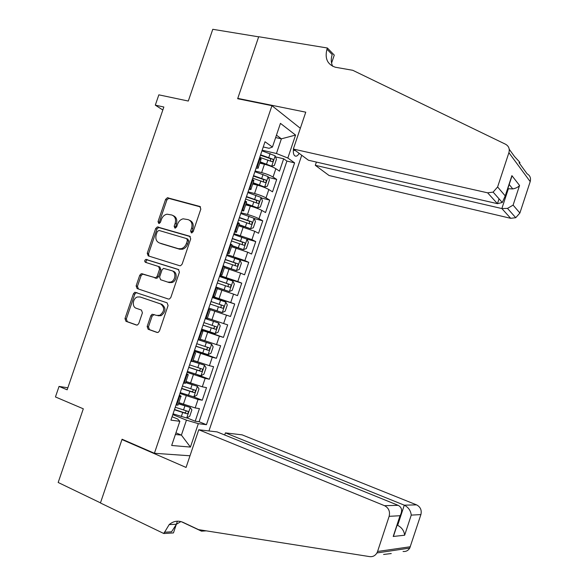 <?xml version="1.0" encoding="UTF-8"?>
<svg xmlns="http://www.w3.org/2000/svg" width="586" height="586" viewBox="0 0 586 586"><rect width="100%" height="100%" fill="white"/><g stroke="black" fill="none" stroke-linecap="round" stroke-linejoin="round"><path stroke-width="0.88" d="M191.373 232.884L193.131 231.748L200.837 209.055L199.76 206.433L167.406 197.738L165.604 199.387L158.037 221.589L158.74 223.405L159.26 223.42L160.439 222.284L161.421 219.406C162.527 216.542 164.373 214.798 166.966 214.183L171.859 215.018C175.104 216.38 176.203 219.157 175.155 223.354L174.167 226.262L174.892 228.093L176.62 226.972L177.609 224.064C178.701 221.215 180.539 219.472 183.125 218.812L188.231 219.647C191.549 221.039 192.677 223.852 191.622 228.093L190.626 231.023L191.373 232.884M196.083 437.713L195.35 439.896M147.145 326.505L148.155 329.266L156.982 332.43L158.205 332.372L159.473 330.914L168.087 305.533L167.047 302.786L134.861 292.246L133.44 293.762L124.979 318.586L125.953 321.296L136.333 325.025L137.468 324.988L138.772 323.516L142.42 312.792L141.424 310.067L136.245 308.265C131.762 306.991 132.626 298.369 137.366 297.007L140.091 296.963L160.615 303.951C164.937 307.533 164.673 311.312 159.81 315.283L156.726 315.4L152.148 314.235L150.807 315.722L147.145 326.505L148.463 326.871L149.467 329.625L157.553 332.526M271.948 105.678L237.66 98.712L258.66 36.837L212.777 29.3L188.296 101.041L158.843 94.844L155.312 105.15L163.853 107.011L67.156 389.807L59.047 386.423L55.45 396.949L83.307 408.808L58.175 482.476L100.47 502.861L122.071 439.222L154.404 453.278L271.948 105.678L300.332 128.29M179.638 265.707L180.62 265.7L182.143 264.125L190.721 238.861L189.659 236.202L157.341 226.929L155.664 228.547L147.247 253.255L148.236 255.884L179.638 265.707M179.419 272.16L170.826 297.476L169.435 298.999L168.321 299.028L137.109 288.554L136.128 285.887L139.739 275.281L141.226 273.735L155.686 277.808L157.158 276.262L159.575 269.157L158.557 266.491L145.475 262.338C144.339 261.341 144.471 260.36 145.863 259.393L178.364 269.457L179.419 272.16M186.912 417.869L195.189 421.209L199.438 408.603L195.175 407.944L198.024 399.484L179.946 393.448M193.6 396.825L202.265 400.209L206.514 387.624L202.302 386.797L205.151 378.351L187.088 372.315M197.599 374.828L209.341 379.237L213.575 366.668L209.422 365.686L212.271 357.248L194.215 351.219M194.501 350.377L216.402 358.295L220.629 345.74L216.534 344.605L219.376 336.181L201.342 330.145M201.474 329.742L223.449 337.382L227.676 324.849L223.632 323.553L226.474 315.136L210.22 309.701M226.474 315.136L230.488 316.499L234.708 303.98L212.615 296.794M212.711 296.501L230.723 302.53L233.558 294.128L237.52 295.644L241.732 283.148L219.56 276.24M219.809 275.508L237.806 281.536L240.634 273.149L244.538 274.819L248.75 262.345L234.62 258.133M226.892 254.551L244.875 260.58L247.702 252.207L251.548 254.031L255.752 241.571L246.398 238.905M233.96 233.624L251.936 239.652L254.756 231.287L258.551 233.272L262.74 220.827L254.134 218.49M241.022 212.725L247.49 214.469C252.178 215.809 256.009 217.238 258.983 218.754L261.796 210.403L265.539 212.535L269.728 200.112L261.297 197.936M248.076 191.856L254.566 193.519C259.261 194.816 263.085 196.266 266.022 197.885L268.835 189.542L272.519 191.834L276.702 179.426L273.047 177.045C270.146 175.331 266.337 173.852 261.634 172.606L255.122 171.017M268.439 177.404L276.702 179.426M195.175 407.944L178.825 402.604M202.302 386.797L185.982 381.435M209.422 365.686L193.124 360.302M216.534 344.605L200.258 339.191M223.632 323.553L207.378 318.117M233.558 294.128L217.325 288.671M240.634 273.149L224.423 267.67M247.702 252.207L231.507 246.699M254.756 231.287L238.583 225.757M261.796 210.403C258.836 208.843 255.013 207.407 250.325 206.089L245.651 204.851M268.835 189.542C265.905 187.894 262.096 186.429 257.393 185.154L252.705 183.975M293.52 149.181C293.059 152.228 293.432 154.404 294.641 155.693C296.142 156.77 297.651 155.993 299.175 153.371M189.996 455.783L154.404 453.278M208.953 430.952L301.731 155.261M195.189 421.209L199.079 421.73L206.44 424.703L294.604 162.864L287.836 158.037L276.438 153.503L262.154 150.214M206.44 424.703L198.324 423.656L190.428 447.081L171.676 445.477L179.843 421.29L170.922 420.14L265.011 141.761L272.439 147.057L280.445 123.36L295.571 135.073L287.836 158.037M199.079 421.73L286.913 161.069L283.661 158.777L279.485 171.163L275.86 168.717C272.966 166.966 269.164 165.479 264.454 164.241L259.752 163.128M256.097 168.123C257.935 168.38 258.653 168.197 258.25 167.574L256.69 166.373M259.613 159.7L261.144 159.004L259.598 157.766M176.049 404.97L177.961 405.168L178.1 404.765M179.36 395.184C181.037 395.953 181.55 396.378 180.906 396.458L179.008 396.224M183.433 383.119L185.418 383.098M186.648 373.604L188.252 374.71L186.385 374.388M190.809 361.298L192.728 361.459L204.477 365.188L192.787 361.284M193.929 352.061L195.592 352.992L193.761 352.574M198.178 339.506L200.031 339.858M201.203 330.555L202.917 331.31L201.115 330.797M205.532 317.751L207.319 318.286M210.447 309.73L208.47 309.056M212.872 296.025L214.623 296.684L212.813 296.201M216.315 287.814L217.538 288.041L215.802 287.345M220.204 274.336L221.918 275.083L220.05 274.775M223.559 266.381L224.834 266.454L223.134 265.67M227.522 252.676L229.207 253.518L227.28 253.386M230.789 244.977L232.122 244.897L230.445 244.025M234.832 231.052L236.48 231.983C236.956 232.408 236.297 232.422 234.503 232.019M238.011 223.61L239.388 223.376L237.755 222.409M242.128 209.458L243.747 210.477C244.201 210.975 243.52 211.048 241.71 210.689M245.219 202.273L246.655 201.884L245.043 200.83M249.416 187.901L251.006 189.007C251.431 189.571 250.735 189.696 248.911 189.388M252.42 180.971L253.906 180.429L252.324 179.287M266.022 197.885L269.728 200.112M258.983 218.754L262.74 220.827M251.936 239.652L255.752 241.571M244.875 260.58L248.75 262.345M237.806 281.536L241.732 283.148M230.723 302.53L234.708 303.98M223.449 337.382L219.376 336.181M216.402 358.295L212.271 357.248M209.341 379.237L205.151 378.351M202.265 400.209L198.024 399.484M175.947 432.842L181.404 435.12L186.451 420.155L172.789 414.61M276.438 153.503L281.383 138.831L276.46 135.168M275.647 137.564L281.383 138.831L295.571 135.073M263.246 146.969L269.062 148.295L272.439 147.057M67.844 387.793L59.047 386.423M155.312 105.15L162.827 110M175.39 434.49L181.404 435.12L190.428 447.081M172.079 416.734L177.631 418.997L179.843 421.29M275.552 156.887L283.661 158.777M286.913 161.069L294.604 162.864M207.312 318.315L210.249 309.664M186.451 420.155L198.324 423.656M191.93 232.898L192.845 228.665C193.893 224.526 192.809 221.728 189.608 220.285M173.2 215.633C176.379 217.04 177.441 219.801 176.401 223.933L175.478 228.1M200.544 206.939L168.651 198.361L166.856 200.009L159.304 222.167L159.348 223.398M190.311 236.59L158.616 227.5L156.938 229.104L148.536 253.767L149.064 256.148M187.417 240.472L186.678 238.612L158.989 230.445L157.282 231.558L156.25 234.598C155.195 238.758 156.264 241.557 159.473 242.978L178.364 248.691L181.257 248.706C183.66 247.959 185.359 246.245 186.37 243.571L187.417 240.472L188.648 241.022L187.908 239.161L186.941 238.729M159.853 243.131L159.473 242.978M188.648 241.022L187.601 244.113C186.597 246.779 184.898 248.486 182.502 249.24L179.609 249.218L160.747 243.512M168.438 299.065L137.109 288.554M158.711 266.549L159.839 266.974L160.857 269.641L158.447 276.724L156.975 278.269L143.46 274.204L142.537 274.204L141.05 275.742L137.446 286.327L138.428 288.993M178.825 269.692L147.159 259.891C145.936 260.602 145.687 261.517 146.427 262.638M167.933 282.115L170.709 282.071C175.639 280.687 176.481 271.867 171.815 270.695L163.523 268.373L162.014 269.934L159.597 277.046L160.615 279.734L169.208 282.577L171.976 282.525C176.899 281.148 177.741 272.351 173.075 271.179M169.208 282.577L160.615 279.734M154.155 314.506L152.118 316.11L148.463 326.871M158.022 315.788L161.106 315.671C165.955 311.708 166.219 307.936 161.904 304.361L160.615 303.951M140.091 296.963L161.904 304.361M136.97 292.612L136.186 292.678L134.765 294.194L126.327 318.96L127.294 321.67L136.89 325.113M260.03 162.293L271.633 166.19L274.343 165.472L276.438 159.26L275.142 155.795L261.949 150.829M271.633 166.19L260.184 161.839M259.759 157.29L271.985 161.67C273.288 161.494 273.596 160.674 272.9 159.216L260.609 154.785M260.448 155.261L270.293 158.608L270.71 160.593M316.396 162.066L315.305 165.311L329.061 175.5L510.684 218.314L501.858 208.55L508.348 188.831L507.923 188.318M315.305 165.311L501.858 208.55L507.505 208.396L515.739 217.706L510.684 218.314M237.77 98.389L305.76 112.175L293.337 149.042L487.647 192.831L493.112 192.113L497.609 186.971L508.897 152.69C509.879 148.903 508.773 146.09 505.572 144.251L352.765 70.298L335.302 67.229C327.413 64.453 324.637 58.453 326.966 49.231L327.384 48.001L258.697 36.728L237.77 98.389L238.392 98.866M497.609 186.971L505.235 195.9L511.9 175.639L519.562 185.462L513.109 205.107L519.885 213.033L530.198 181.609L508.897 152.69M327.384 48.001L334.269 55.106L331.573 63.112M293.337 149.042L308.456 160.242L497.448 203.672L487.647 192.831M509.227 149.262L514.537 156.557L518.94 161.333C520.265 162.732 520.295 163.194 519.028 162.725L527.092 173.793C530.059 175.529 531.092 178.129 530.198 181.609M519.885 213.033L515.739 217.706M332.672 66.284C330.987 62.761 330.826 58.864 332.196 54.601L326.966 49.231M507.791 188.714L512.765 188.912L509.183 184.495M505.235 195.9L502.283 202.492L497.448 203.672L499.045 198.822M511.9 175.639L510.135 181.008M519.562 185.462C518.185 187.146 515.914 188.289 512.765 188.912M513.109 205.107L507.505 208.396M198.764 429.75L384.526 505.689L398.158 505.337L217.113 431.911L198.764 429.75L186.07 467.445L121.961 439.551L100.433 502.978L163.809 533.524L173.449 532.916L177.404 521.174M224.709 434.988L225.412 432.886L242.091 434.849L416.551 504.861C420.44 506.905 421.891 510.142 420.895 514.589L409.753 548.086L376.923 552.95C375.201 555.74 372.784 556.964 369.685 556.619L198.544 529.634L183.022 522.346C178.107 520.258 173.5 521.005 169.186 524.587L163.809 533.524M420.895 514.589L411.247 515.116L404.648 535.216L393.206 536.476L400.026 515.731L389.141 516.325L377.567 551.485L410.339 546.745M206.301 530.85L201.496 531.158L201.833 530.147M181.36 521.701L201.496 531.158M123.06 439.654L121.961 439.551M225.412 432.886L404.289 505.176L416.551 504.861M409.753 548.086C408.164 550.642 405.93 551.763 403.051 551.455M376.923 552.95L377.567 551.485M389.141 516.325C390.247 511.468 388.708 507.916 384.526 505.689M391.258 553.543L383.596 554.466M180.906 521.569L176.437 524.236L171.544 531.81L164.234 532.249M397.132 525.115L397.66 525.334L404.289 505.176C408.42 507.315 410.742 510.633 411.247 515.116M404.648 535.216C404.106 530.806 401.784 527.51 397.66 525.334L397.044 525.378M393.206 536.476L394.869 532.007M400.026 515.731L400.436 515.065C402.553 510.487 401.791 507.242 398.158 505.337M252.998 183.11L264.608 187.007L267.348 186.202L269.45 179.983L268.124 176.598L254.895 171.691M264.608 187.007L253.13 182.722M252.705 178.166L264.953 182.51C266.256 182.319 266.571 181.499 265.89 180.063L253.555 175.661M253.416 176.064L263.304 179.426L263.671 181.426M245.952 203.957L257.569 207.862L260.345 206.968L262.447 200.734L261.092 197.431L247.834 192.582M257.569 207.862L246.061 203.628M245.644 199.064L257.906 203.386C259.21 203.174 259.532 202.36 258.865 200.947L246.486 196.559M246.376 196.903L256.302 200.273L256.617 202.287M238.898 224.834L250.53 228.738L253.335 227.756L255.437 221.515L254.053 218.292L240.758 213.509M250.53 228.738L238.985 224.57M238.568 219.999L250.852 224.284C252.148 224.064 252.478 223.251 251.834 221.852L239.418 217.487M239.322 217.772L249.284 221.156L249.548 223.185M231.836 245.739L243.468 249.643L246.31 248.574L248.413 242.326L246.999 239.183L233.675 234.466M243.468 249.643L231.902 245.541M231.477 240.963L243.783 245.219C245.08 244.977 245.417 244.172 244.794 242.794L232.334 238.451M232.254 238.67L242.26 242.062L242.465 244.113M224.76 266.681L236.407 270.586L239.271 269.428L241.388 263.165L239.938 260.111L226.584 255.452M236.407 270.586L224.804 266.549M224.387 261.964L236.715 266.183C238.004 265.927 238.348 265.121 237.74 263.759L225.236 259.444M225.185 259.598L235.22 263.004L235.367 265.084M215.904 287.059L229.331 291.557L232.232 290.304L234.341 284.042L232.869 281.068L219.479 276.467M229.331 291.557L215.926 286.986M217.274 282.987L229.624 287.177C230.913 286.906 231.265 286.107 230.679 284.759L218.131 280.467M218.102 280.555L228.174 283.976L228.24 286.093M222.24 312.558L208.806 308.053L222.24 312.558L225.171 311.217L227.295 304.94L225.786 302.054L212.366 297.512M210.162 304.046L222.534 308.199C223.815 307.914 224.174 307.115 223.603 305.789L211.019 301.519M211.004 301.548L221.12 304.976L221.061 307.167M201.679 329.142L215.143 333.588L218.109 332.159L220.226 325.875L218.695 323.069L205.246 318.594M218.695 323.069L205.254 318.572M203.034 325.135L215.421 329.251C216.71 328.958 217.076 328.16 216.52 326.849L203.891 322.6M216.52 326.849L214.051 326.006C214.813 327.406 214.417 328.189 212.857 328.372L203.049 325.091M194.537 350.267L208.037 354.647L211.033 353.131L213.157 346.839L211.59 344.114L198.112 339.704M211.59 344.114L198.141 339.616M195.892 346.253L208.308 350.34C209.59 350.025 209.964 349.227 209.422 347.938L196.75 343.718M207.1 347.168C207.656 348.56 207.202 349.315 205.752 349.424L195.929 346.143M200.998 375.699L204.521 365.254L206.074 367.832L203.95 374.132L200.917 375.743L187.388 371.421M188.751 367.4L201.181 371.458C202.456 371.128 202.837 370.33 202.316 369.063L189.608 364.866M200.09 368.345C200.485 369.722 200.002 370.44 198.632 370.506L188.809 367.232M180.224 392.613L193.79 396.861L196.852 395.169L198.984 388.855L197.357 386.299L185.586 382.607M197.357 386.299L185.659 382.394M181.587 388.584L194.047 392.605C195.321 392.261 195.702 391.463 195.204 390.21L182.451 386.042M193.036 389.551C193.321 390.891 192.809 391.58 191.505 391.616L181.667 388.35M173.053 413.833L186.648 418.016L189.747 416.236L191.878 409.907L190.223 407.438L178.422 403.813M190.223 407.438L178.518 403.534M174.423 409.797L186.897 413.782C188.172 413.423 188.56 412.632 188.077 411.394L175.28 407.248M185.952 410.771C186.143 412.083 185.616 412.742 184.37 412.764L174.518 409.497M183.345 404.399L186.216 395.902M190.516 383.171L193.38 374.688M197.672 361.972L200.537 353.505M204.822 340.81L207.678 332.35M211.964 319.678L214.813 311.232M219.091 298.574L221.933 290.143M226.203 277.5L229.045 269.084M233.309 256.463L236.151 248.054M240.406 235.447L243.241 227.053M247.49 214.469L250.325 206.089M254.566 193.519L257.393 185.154M261.634 172.606L264.454 164.241M257.239 166.724L260.14 158.132M176.686 405.073L179.638 396.334M184.063 383.237L187.015 374.52M191.432 361.445L194.376 352.728M198.786 339.675L201.723 330.98M206.133 317.942L209.063 309.262M213.465 296.245L216.395 287.572M220.79 274.578L223.713 265.919M228.1 252.94L231.023 244.296M235.396 231.338L238.319 222.709M242.692 209.766L245.6 201.152M249.966 188.231L252.874 179.624M273.047 177.045L275.86 168.717M293.381 150.155L295.476 150.624M192.845 228.665L191.622 228.093M175.412 226.833L174.167 226.262M176.401 223.933L175.155 223.354M159.304 222.167L158.037 221.589M166.856 200.009L165.604 199.387M169.288 198.398L168.036 197.768M200.324 206.719L199.76 206.433M191.849 231.595L190.626 231.023M148.536 253.767L147.247 253.255M156.938 229.104L155.664 228.547M159.363 227.522L158.095 226.958M190.047 236.378L189.659 236.202M179.609 249.218L178.364 248.691M187.601 244.113L186.37 243.571M137.446 286.327L136.128 285.887M141.05 275.742L139.739 275.281M143.46 274.204L142.156 273.735M155.993 278.277L154.704 277.815M158.447 276.724L157.158 276.262M160.857 269.641L159.575 269.157M147.767 259.898L146.478 259.4M152.118 316.11L150.807 315.722M127.294 321.67L125.953 321.296M126.327 318.96L124.979 318.586M134.765 294.194L133.44 293.762M149.467 329.625L148.155 329.266M271.699 166.175L275.171 155.883M268.784 157.502L270.124 153.547M266.601 163.97L267.941 160.007M270.19 158.557L272.827 159.172M264.674 186.993L268.154 176.686M261.737 178.378L263.077 174.408M259.547 184.854L260.887 180.884M263.165 179.36L265.795 180.012M257.642 207.84L261.129 197.511M254.676 199.284L256.016 195.306M252.485 205.774L253.833 201.796M256.133 200.192L258.748 200.873M250.596 228.708L254.082 218.373M247.607 220.219L248.955 216.241M245.417 226.716L246.757 222.731M249.087 221.061L251.694 221.772M243.542 249.621L247.036 239.264M240.531 241.183L241.871 237.198M238.334 247.688L239.681 243.703M242.033 241.959L244.633 242.707M236.48 270.556L239.974 260.191M233.44 262.184L234.788 258.192M231.243 268.696L232.591 264.704M234.964 262.88L237.557 263.663M229.404 291.52L232.906 281.141M226.343 283.206L227.69 279.207M224.138 289.733L225.485 285.734M227.895 283.836L230.474 284.65M222.314 312.521L225.822 302.12M219.23 304.266L220.578 300.259M217.025 310.8L218.373 306.793M220.805 304.83L223.383 305.672M215.216 333.551L218.732 323.135M212.11 325.355L213.465 321.348M209.898 331.896L211.253 327.889M212.857 328.372L215.421 329.251M208.111 354.611L211.634 344.18M204.975 346.473L206.331 342.458M202.763 353.028L204.118 349.007M205.752 349.424L208.308 350.34M197.834 367.62L199.196 363.606M195.621 374.183L196.977 370.162M198.632 370.506L201.181 371.458M193.871 396.825L197.394 386.364M190.684 388.804L192.047 384.775M188.465 395.374L189.827 391.345M191.505 391.616L194.047 392.605M186.729 417.972L190.267 407.497M183.521 410.017L184.883 405.988M181.301 416.602L182.664 412.566M184.37 412.764L186.897 413.782M258.25 167.574L261.144 159.004M251.006 189.007L253.906 180.429M243.747 210.477L246.655 201.884M236.48 231.983L239.388 223.376M229.207 253.518L232.122 244.897M221.918 275.083L224.834 266.454M214.623 296.684L217.538 288.041M199.987 339.975L202.917 331.31M192.662 361.672L195.592 352.992M185.315 383.405L188.252 374.71M177.961 405.168L180.906 396.458M168.651 198.361L167.406 197.738M158.616 227.5L157.341 226.929M182.502 249.24L181.257 248.706M142.537 274.204L141.226 273.735M156.975 278.269L155.686 277.808M147.159 259.891L145.863 259.393M171.976 282.525L170.709 282.071M153.451 314.623L152.148 314.235M161.106 315.671L159.81 315.283M136.186 292.678L134.861 292.246M270.293 158.608L272.9 159.216M493.112 192.113L502.283 202.492M511.827 176.459L505.161 196.706M176.437 524.236L169.186 524.587M400.436 515.065L393.624 535.794M263.304 179.426L265.89 180.063M256.302 200.273L258.865 200.947M249.284 221.156L251.834 221.852M242.26 242.062L244.794 242.794M235.228 263.004L237.74 263.759M228.174 283.976L230.679 284.759M221.12 304.976L223.603 305.789M208.411 347.579L209.422 347.938M201.635 368.806L202.316 369.063M194.655 389.998L195.204 390.21M187.601 411.204L188.077 411.394"/></g></svg>
